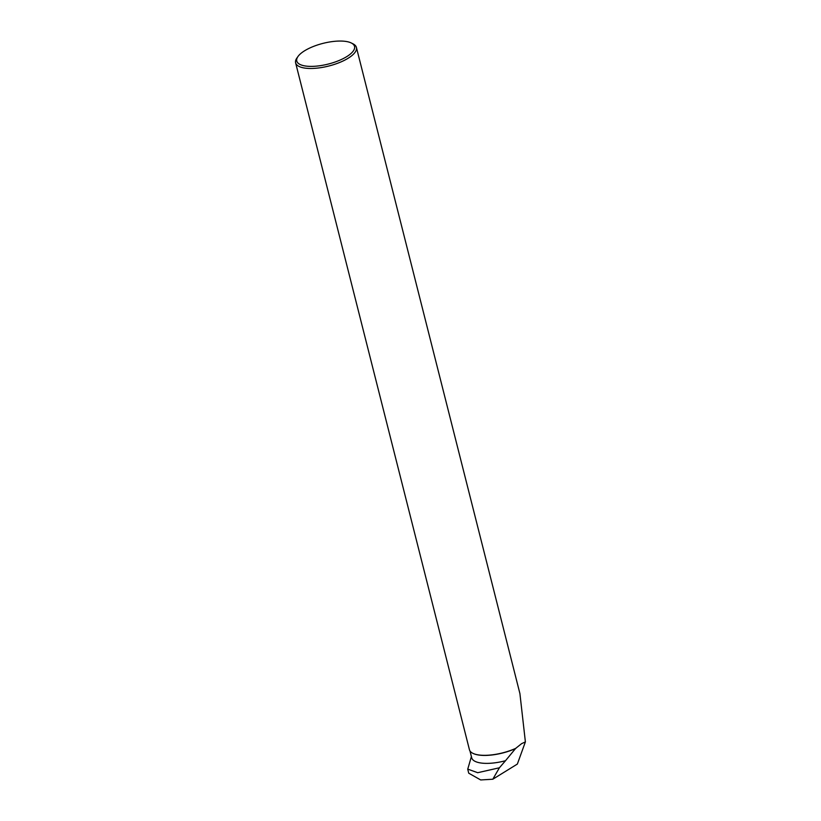 <?xml version="1.0" encoding="UTF-8"?>
<svg xmlns="http://www.w3.org/2000/svg" width="821" height="821" viewBox="0 0 821 821"><rect width="100%" height="100%" fill="white"/><g stroke="black" fill="none" stroke-linecap="round" stroke-linejoin="round"><path stroke-width="1.23" d="M515.804 748.454A31.126 11.155 165.8 0 1 473.05 753.401L472.793 753.278A31.362 11.237 165.8 0 0 515.67 748.383L505.5 760.728A31.126 11.155 165.8 0 1 471.706 757.783L469.971 750.958M471.398 756.562L467.754 769.123L477.709 772.705L499.404 767.779L505.5 760.728M467.713 769.133L468.74 773.197L480.696 779.95L492.805 779.221L499.404 767.779M472.793 753.278A31.362 11.237 165.8 0 1 469.509 750.025L295.611 62.827A31.362 11.237 -14.2 0 0 315.993 68.235A31.362 11.237 -14.2 0 0 348.145 58.24A31.362 11.237 -14.2 0 0 356.417 47.444A31.362 11.237 -14.2 0 0 353.03 43.852L351.316 42.99A29.792 10.673 -14.2 0 0 323.033 43.369A29.792 10.673 -14.2 0 0 297.982 56.495A29.792 10.673 -14.2 0 0 310.954 66.388A29.792 10.673 -14.2 0 0 346.678 56.67A29.792 10.673 -14.2 0 0 351.316 42.99M515.67 748.383L521.592 743.672L525.389 741.886L519.919 693.653M297.982 56.495L296.884 58.055A31.362 11.237 -14.2 0 0 295.611 62.827M525.389 741.886L517.353 764.064L492.805 779.221M519.929 693.653L356.417 47.444"/></g></svg>
